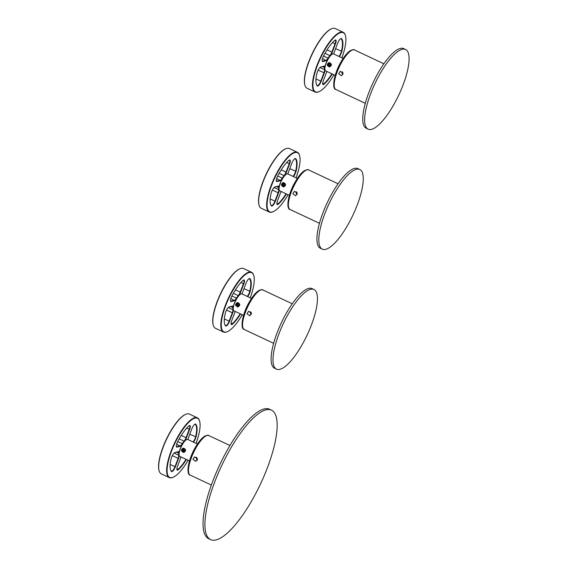 <?xml version="1.0" encoding="UTF-8"?>
<svg xmlns="http://www.w3.org/2000/svg" width="568" height="568" viewBox="0 0 568 568"><rect width="100%" height="100%" fill="white"/><g stroke="black" fill="none" stroke-linecap="round" stroke-linejoin="round"><path stroke-width="0.85" d="M210.586 539.6L208.69 538.705A71.532 21.477 -64.8 0 1 228.009 448.855A71.532 21.477 -64.8 0 1 269.615 409.272L271.511 410.167A71.532 21.477 -64.8 0 1 252.192 500.01A71.532 21.477 -64.8 0 1 210.586 539.6A71.532 21.477 -64.8 0 1 229.905 449.75A71.532 21.477 -64.8 0 1 271.511 410.167M192.964 459.327L195.768 461.422L197.337 458.951L194.568 456.85L192.964 459.327M196.436 457.247L197.486 460.329M197.281 459.775A1.647 1.526 75.3 0 1 196.713 457.51M196.968 457.851L197.344 459.235M276.474 369.157L274.571 368.263A44.02 13.213 -64.8 0 1 286.464 312.968A44.02 13.213 -64.8 0 1 312.066 288.608L313.962 289.502A44.02 13.213 -64.8 0 1 302.077 344.797A44.02 13.213 -64.8 0 1 276.474 369.157A44.02 13.213 -64.8 0 1 288.359 313.863A44.02 13.213 -64.8 0 1 313.962 289.502M247.037 313.735L249.842 315.829L251.404 313.358L248.642 311.25L247.037 313.735M250.566 311.697A2.364 2.187 -104.7 0 0 251.269 314.473M251.155 312.457A1.789 1.654 -104.7 0 0 251.418 313.508M322.297 249.16L320.395 248.266A44.02 13.213 -64.8 0 1 332.287 192.971A44.02 13.213 -64.8 0 1 357.89 168.611L359.785 169.505A44.02 13.213 -64.8 0 1 347.9 224.8A44.02 13.213 -64.8 0 1 322.297 249.16A44.02 13.213 -64.8 0 1 334.183 193.865A44.02 13.213 -64.8 0 1 359.785 169.505M292.861 193.731L295.665 195.832L297.227 193.361L294.465 191.253L292.861 193.731M296.382 191.7A2.364 2.187 -104.7 0 0 297.085 194.476M296.979 192.46A1.789 1.654 -104.7 0 0 297.241 193.511M368.121 129.163L366.218 128.269A44.02 13.213 -64.8 0 1 378.11 72.974A44.02 13.213 -64.8 0 1 403.713 48.614L405.609 49.508A44.02 13.213 -64.8 0 1 393.723 104.796A44.02 13.213 -64.8 0 1 368.121 129.163A44.02 13.213 -64.8 0 1 380.006 73.868A44.02 13.213 -64.8 0 1 405.609 49.508M338.684 73.733L341.482 75.835L343.051 73.364L340.289 71.256L338.684 73.733M342.206 71.703A2.364 2.187 -104.7 0 0 342.909 74.479M342.802 72.463A1.789 1.654 -104.7 0 0 343.065 73.513M238.34 306.408L238.091 306.45C235.777 305.399 235.649 304.221 237.701 302.914C239.944 303.986 240.072 305.165 238.091 306.45L237.928 306.961C234.996 305.634 234.861 304.15 237.53 302.495C240.342 303.852 240.47 305.335 237.928 306.961M237.438 302.957L237.53 302.495M243.558 315.354L233.966 310.838A9.351 2.812 -64.8 0 1 233.37 310.029A9.351 2.812 -64.8 0 1 236.494 299.087A9.351 2.812 -64.8 0 1 240.931 293.961A9.351 2.812 -64.8 0 1 241.932 293.912L251.525 298.427M233.334 309.887A9.131 2.741 -64.8 0 1 233.285 309.759A9.131 2.741 -64.8 0 1 236.338 299.073A9.131 2.741 -64.8 0 1 240.669 294.075A9.131 2.741 -64.8 0 1 240.796 294.025M240.584 313.948A26.739 8.03 -64.8 0 1 232.504 324.15A4.729 1.42 -64.8 0 1 231.119 324.15A4.729 1.42 -64.8 0 1 231.694 320.735L234.896 312.357A4.729 1.42 -64.8 0 1 235.273 311.456M240.2 313.77A26.412 7.931 -64.8 0 1 232.284 323.746A4.402 1.321 -64.8 0 1 231.275 324.129A4.402 1.321 -64.8 0 1 231.069 323.923M242.181 294.025A4.729 1.42 -64.8 0 1 242.806 291.64L246.008 283.262A4.729 1.42 -64.8 0 1 249.253 278.554A4.729 1.42 -64.8 0 1 249.892 278.625A26.739 8.03 -64.8 0 1 250.204 291.37A4.729 1.42 -64.8 0 1 247.634 296.588M249.04 278.661A4.402 1.321 -64.8 0 1 249.331 278.689A4.402 1.321 -64.8 0 1 249.451 278.781A26.412 7.931 -64.8 0 1 249.764 291.37A4.402 1.321 -64.8 0 1 247.222 296.397M236.352 299.045A4.729 1.42 -64.8 0 1 234.605 300.678L231.226 301.565A4.729 1.42 -64.8 0 1 230.551 301.139A4.729 1.42 -64.8 0 1 231.815 296.184A26.739 8.03 -64.8 0 1 243.019 280.422A4.729 1.42 -64.8 0 1 243.594 280.038A4.729 1.42 -64.8 0 1 243.821 283.837L240.626 292.215A4.729 1.42 -64.8 0 1 238.915 295.438M236.742 298.385L236.451 298.136A4.402 1.321 -64.8 0 1 234.435 300.245L231.055 301.132A4.402 1.321 -64.8 0 1 230.707 301.111A4.402 1.321 -64.8 0 1 230.501 300.912M243.388 280.145A4.402 1.321 -64.8 0 1 243.679 280.173A4.402 1.321 -64.8 0 1 243.416 283.73L243.821 283.837M235.415 289.85L240.221 292.108L243.416 283.73L240.875 282.537M240.626 292.215L240.221 292.108A4.402 1.321 -64.8 0 1 238.24 295.608L238.475 295.942M231.907 295.999L236.451 298.136A9.351 2.812 -64.8 0 1 238.24 295.608L233.356 293.308M233.242 309.581L232.866 309.695A9.351 2.812 -64.8 0 1 232.816 307.657A4.402 1.321 -64.8 0 0 232.497 306.266A4.402 1.321 -64.8 0 0 232.149 306.244L232.546 306.081A4.729 1.42 -64.8 0 1 233.292 307.061M233.285 309.759L233.37 310.029A4.729 1.42 -64.8 0 1 232.717 312.925L229.515 321.303A4.729 1.42 -64.8 0 1 225.631 325.947A26.739 8.03 -64.8 0 1 224.665 324.172A26.739 8.03 -64.8 0 1 225.319 313.195A4.729 1.42 -64.8 0 1 229.025 307.011A4.729 1.42 -64.8 0 1 229.16 306.961L232.546 306.081M228.293 307.544L232.866 309.695A4.402 1.321 -64.8 0 1 232.312 312.826L229.11 321.204A4.402 1.321 -64.8 0 1 225.617 325.606A4.402 1.321 -64.8 0 1 225.496 325.521A26.412 7.931 -64.8 0 1 224.601 323.966M232.149 306.244L228.826 307.111M242.28 314.75A32.681 9.812 -64.8 0 1 227.342 331.669A32.681 9.812 -64.8 0 1 226.419 331.982A32.681 9.812 -64.8 0 1 225.766 305.428A32.681 9.812 -64.8 0 1 249.103 272.583A32.681 9.812 -64.8 0 1 253.768 275.53A32.681 9.812 -64.8 0 1 250.254 297.824M227.342 331.669L226.951 331.833A33.015 9.912 -64.8 0 1 226.021 332.152A33.015 9.912 -64.8 0 1 223.416 332.017A33.015 9.912 -64.8 0 1 226.852 301.622A33.015 9.912 -64.8 0 1 248.933 272.15A33.015 9.912 -64.8 0 1 251.532 272.278A33.015 9.912 -64.8 0 1 253.64 275.125L253.768 275.53M223.416 332.017L215.435 328.261A33.015 9.912 -64.8 0 1 213.327 325.414L213.206 325.017A32.681 9.812 -64.8 0 1 220.334 294.082A32.681 9.812 -64.8 0 1 239.632 268.877L240.023 268.714A33.015 9.912 -64.8 0 1 240.953 268.394A33.015 9.912 -64.8 0 1 243.558 268.522L251.532 272.278M213.327 325.414A33.015 9.912 -64.8 0 1 220.533 294.174A33.015 9.912 -64.8 0 1 240.023 268.714M236.707 304.817L237.431 305.847L238.603 305.712L239.043 304.562L238.311 303.532L237.147 303.667L236.707 304.817L237.616 304.583L238.659 305.57M237.999 303.568L237.616 304.583M237.431 305.847L238.34 305.605M236.508 304.043A1.583 1.463 -104.7 0 0 237.325 306.131A1.583 1.463 -104.7 0 0 239.242 305.335A1.583 1.463 -104.7 0 0 238.425 303.248A1.583 1.463 -104.7 0 0 236.508 304.043M284.163 186.41L283.915 186.453C281.6 185.402 281.472 184.224 283.524 182.917C285.768 183.989 285.896 185.168 283.915 186.453L283.751 186.964C280.819 185.637 280.684 184.153 283.354 182.498C286.158 183.854 286.293 185.338 283.751 186.964M283.262 182.96L283.354 182.498M289.382 195.356L279.79 190.841A9.351 2.812 -64.8 0 1 279.193 190.031A9.351 2.812 -64.8 0 1 282.317 179.09A9.351 2.812 -64.8 0 1 286.755 173.964A9.351 2.812 -64.8 0 1 287.756 173.914L297.348 178.43M279.151 189.889A9.131 2.741 -64.8 0 1 279.108 189.762A9.131 2.741 -64.8 0 1 282.161 179.076A9.131 2.741 -64.8 0 1 286.492 174.078A9.131 2.741 -64.8 0 1 286.62 174.028M286.407 193.951A26.739 8.03 -64.8 0 1 278.327 204.146A4.729 1.42 -64.8 0 1 276.943 204.153A4.729 1.42 -64.8 0 1 277.518 200.738L280.72 192.36A4.729 1.42 -64.8 0 1 281.096 191.451M286.024 193.773A26.412 7.931 -64.8 0 1 278.107 203.749A4.402 1.321 -64.8 0 1 277.099 204.132A4.402 1.321 -64.8 0 1 276.893 203.926M287.997 174.028A4.729 1.42 -64.8 0 1 288.629 171.642L291.824 163.264A4.729 1.42 -64.8 0 1 295.076 158.557A4.729 1.42 -64.8 0 1 295.708 158.621A26.739 8.03 -64.8 0 1 296.027 171.373A4.729 1.42 -64.8 0 1 293.45 176.591M294.863 158.664A4.402 1.321 -64.8 0 1 295.154 158.692A4.402 1.321 -64.8 0 1 295.275 158.784A26.412 7.931 -64.8 0 1 295.587 171.373A4.402 1.321 -64.8 0 1 293.045 176.399M282.175 179.048A4.729 1.42 -64.8 0 1 280.429 180.681L277.049 181.568A4.729 1.42 -64.8 0 1 276.368 181.142A4.729 1.42 -64.8 0 1 277.638 176.186A26.739 8.03 -64.8 0 1 288.842 160.424A4.729 1.42 -64.8 0 1 289.417 160.041A4.729 1.42 -64.8 0 1 289.644 163.84L286.45 172.218A4.729 1.42 -64.8 0 1 284.738 175.441M282.566 178.387L282.268 178.139A4.402 1.321 -64.8 0 1 280.258 180.248L276.879 181.135A4.402 1.321 -64.8 0 1 276.531 181.114A4.402 1.321 -64.8 0 1 276.318 180.915M289.211 160.148A4.402 1.321 -64.8 0 1 289.502 160.176A4.402 1.321 -64.8 0 1 289.24 163.733L289.644 163.84M281.238 169.853L286.038 172.111L289.24 163.733L286.698 162.54M286.45 172.218L286.038 172.111A4.402 1.321 -64.8 0 1 284.064 175.611L284.298 175.945M277.731 176.002L282.268 178.139A9.351 2.812 -64.8 0 1 284.064 175.611L279.179 173.311M279.065 189.584L278.689 189.698A9.351 2.812 -64.8 0 1 278.632 187.66A4.402 1.321 -64.8 0 0 278.313 186.261A4.402 1.321 -64.8 0 0 277.972 186.247L278.37 186.084A4.729 1.42 -64.8 0 1 279.115 187.064M279.108 189.762L279.193 190.031A4.729 1.42 -64.8 0 1 278.54 192.928L275.338 201.306A4.729 1.42 -64.8 0 1 271.454 205.95A26.739 8.03 -64.8 0 1 270.489 204.175A26.739 8.03 -64.8 0 1 271.142 193.198A4.729 1.42 -64.8 0 1 274.848 187.014A4.729 1.42 -64.8 0 1 274.983 186.964L278.37 186.084M274.117 187.546L278.689 189.698A4.402 1.321 -64.8 0 1 278.128 192.829L274.933 201.207A4.402 1.321 -64.8 0 1 271.44 205.609A4.402 1.321 -64.8 0 1 271.319 205.524A26.412 7.931 -64.8 0 1 270.425 203.969M277.972 186.247L274.649 187.113M288.104 194.753A32.681 9.812 -64.8 0 1 273.165 211.672A32.681 9.812 -64.8 0 1 272.242 211.985A32.681 9.812 -64.8 0 1 271.582 185.424A32.681 9.812 -64.8 0 1 294.927 152.586A32.681 9.812 -64.8 0 1 299.592 155.533A32.681 9.812 -64.8 0 1 296.07 177.827M273.165 211.672L272.775 211.836A33.015 9.912 -64.8 0 1 271.845 212.155A33.015 9.912 -64.8 0 1 269.239 212.02A33.015 9.912 -64.8 0 1 272.675 181.625A33.015 9.912 -64.8 0 1 294.756 152.153A33.015 9.912 -64.8 0 1 297.355 152.281A33.015 9.912 -64.8 0 1 299.464 155.128L299.592 155.533M269.239 212.02L261.259 208.264A33.015 9.912 -64.8 0 1 259.15 205.417L259.029 205.012A32.681 9.812 -64.8 0 1 266.158 174.085A32.681 9.812 -64.8 0 1 285.455 148.88L285.846 148.717A33.015 9.912 -64.8 0 1 286.776 148.397A33.015 9.912 -64.8 0 1 289.382 148.525L297.355 152.281M259.15 205.417A33.015 9.912 -64.8 0 1 266.349 174.177A33.015 9.912 -64.8 0 1 285.846 148.717M282.523 184.82L283.254 185.843L284.426 185.715L284.866 184.564L284.135 183.535L282.971 183.67L282.523 184.82L283.432 184.586L284.483 185.573M283.822 183.571L283.432 184.586M283.254 185.843L284.163 185.608M282.331 184.046A1.583 1.463 -104.7 0 0 283.148 186.134A1.583 1.463 -104.7 0 0 285.065 185.338A1.583 1.463 -104.7 0 0 284.248 183.251A1.583 1.463 -104.7 0 0 282.331 184.046M329.987 66.413L329.738 66.456C327.424 65.405 327.296 64.219 329.348 62.92C331.591 63.992 331.719 65.171 329.738 66.456L329.575 66.967C326.643 65.639 326.508 64.156 329.177 62.501C331.982 63.85 332.117 65.341 329.575 66.967M329.085 62.963L329.177 62.501M335.205 75.359L325.613 70.844A9.351 2.812 -64.8 0 1 325.017 70.034A9.351 2.812 -64.8 0 1 328.141 59.093A9.351 2.812 -64.8 0 1 332.578 53.967A9.351 2.812 -64.8 0 1 333.579 53.917L343.171 58.433M324.974 69.892A9.131 2.741 -64.8 0 1 324.931 69.765A9.131 2.741 -64.8 0 1 327.984 59.079A9.131 2.741 -64.8 0 1 332.315 54.074A9.131 2.741 -64.8 0 1 332.443 54.031M332.23 73.954A26.739 8.03 -64.8 0 1 324.15 84.149A4.729 1.42 -64.8 0 1 322.759 84.156A4.729 1.42 -64.8 0 1 323.341 80.741L326.543 72.356A4.729 1.42 -64.8 0 1 326.919 71.454M331.847 73.776A26.412 7.931 -64.8 0 1 323.93 83.745A4.402 1.321 -64.8 0 1 322.922 84.135A4.402 1.321 -64.8 0 1 322.709 83.929M333.821 54.031A4.729 1.42 -64.8 0 1 334.453 51.645L337.648 43.267A4.729 1.42 -64.8 0 1 340.892 38.56A4.729 1.42 -64.8 0 1 341.531 38.624A26.739 8.03 -64.8 0 1 341.851 51.376A4.729 1.42 -64.8 0 1 339.274 56.594M340.686 38.667A4.402 1.321 -64.8 0 1 340.977 38.695A4.402 1.321 -64.8 0 1 341.098 38.787A26.412 7.931 -64.8 0 1 341.411 51.376A4.402 1.321 -64.8 0 1 338.869 56.402M327.999 59.051A4.729 1.42 -64.8 0 1 326.252 60.684L322.865 61.571A4.729 1.42 -64.8 0 1 322.191 61.145A4.729 1.42 -64.8 0 1 323.455 56.189A26.739 8.03 -64.8 0 1 334.666 40.427A4.729 1.42 -64.8 0 1 335.241 40.037A4.729 1.42 -64.8 0 1 335.468 43.843L332.273 52.22A4.729 1.42 -64.8 0 1 330.562 55.444M328.389 58.39L328.091 58.142A4.402 1.321 -64.8 0 1 326.082 60.251L322.695 61.138A4.402 1.321 -64.8 0 1 322.354 61.117A4.402 1.321 -64.8 0 1 322.141 60.918M335.035 40.15A4.402 1.321 -64.8 0 1 335.319 40.179A4.402 1.321 -64.8 0 1 335.063 43.736L335.468 43.843M327.061 49.856L331.861 52.114L335.063 43.736L332.521 42.543M332.273 52.22L331.861 52.114A4.402 1.321 -64.8 0 1 329.887 55.614L330.122 55.948M323.554 56.005L328.091 58.142A9.351 2.812 -64.8 0 1 329.887 55.614L325.002 53.314M324.889 69.587L324.505 69.701A9.351 2.812 -64.8 0 1 324.456 67.656A4.402 1.321 -64.8 0 0 324.136 66.264A4.402 1.321 -64.8 0 0 323.788 66.25L324.193 66.087A4.729 1.42 -64.8 0 1 324.939 67.067M324.931 69.765L325.017 70.034A4.729 1.42 -64.8 0 1 324.363 72.931L321.161 81.309A4.729 1.42 -64.8 0 1 317.278 85.953A26.739 8.03 -64.8 0 1 316.312 84.178A26.739 8.03 -64.8 0 1 316.965 73.201A4.729 1.42 -64.8 0 1 320.671 67.017A4.729 1.42 -64.8 0 1 320.806 66.967L324.193 66.087M319.933 67.549L324.505 69.701A4.402 1.321 -64.8 0 1 323.952 72.825L320.757 81.21A4.402 1.321 -64.8 0 1 317.264 85.612A4.402 1.321 -64.8 0 1 317.143 85.527A26.412 7.931 -64.8 0 1 316.248 83.972M323.788 66.25L320.473 67.116M333.927 74.756A32.681 9.812 -64.8 0 1 318.989 91.675A32.681 9.812 -64.8 0 1 318.066 91.988A32.681 9.812 -64.8 0 1 317.406 65.427A32.681 9.812 -64.8 0 1 340.75 32.589A32.681 9.812 -64.8 0 1 345.415 35.535A32.681 9.812 -64.8 0 1 341.893 57.829M318.989 91.675L318.598 91.831A33.015 9.912 -64.8 0 1 317.668 92.151A33.015 9.912 -64.8 0 1 315.062 92.023A33.015 9.912 -64.8 0 1 318.499 61.628A33.015 9.912 -64.8 0 1 340.58 32.156A33.015 9.912 -64.8 0 1 343.178 32.284A33.015 9.912 -64.8 0 1 345.287 35.131L345.415 35.535M315.062 92.023L307.082 88.267A33.015 9.912 -64.8 0 1 304.973 85.42L304.853 85.015A32.681 9.812 -64.8 0 1 311.981 54.088A32.681 9.812 -64.8 0 1 331.272 28.883L331.662 28.72A33.015 9.912 -64.8 0 1 332.599 28.4A33.015 9.912 -64.8 0 1 335.205 28.528L343.178 32.284M304.973 85.42A33.015 9.912 -64.8 0 1 312.173 54.18A33.015 9.912 -64.8 0 1 331.662 28.72M328.347 64.823L329.078 65.845L330.249 65.718L330.69 64.56L329.958 63.538L328.787 63.666L328.347 64.823L329.255 64.589L330.306 65.576M329.646 63.573L329.255 64.589M329.078 65.845L329.987 65.611M328.155 64.049A1.583 1.463 -104.7 0 0 328.971 66.136A1.583 1.463 -104.7 0 0 330.888 65.334A1.583 1.463 -104.7 0 0 330.072 63.254A1.583 1.463 -104.7 0 0 328.155 64.049M183.925 452.007C181.611 450.949 181.483 449.771 183.535 448.464C185.779 449.536 185.906 450.715 183.925 452.007L184.174 451.965M183.272 448.514L183.357 448.045C186.169 449.402 186.304 450.893 183.762 452.511C180.83 451.191 180.695 449.7 183.357 448.045M189.485 460.946L179.8 456.388A9.351 2.812 -64.8 0 1 179.204 455.586A9.351 2.812 -64.8 0 1 182.328 444.637A9.351 2.812 -64.8 0 1 186.766 439.518A9.351 2.812 -64.8 0 1 187.767 439.462L197.458 444.02M179.161 455.444A9.131 2.741 -64.8 0 1 179.119 455.316A9.131 2.741 -64.8 0 1 182.172 444.63A9.131 2.741 -64.8 0 1 186.503 439.625A9.131 2.741 -64.8 0 1 186.631 439.575M186.418 459.505A26.739 8.03 -64.8 0 1 178.338 469.7A4.729 1.42 -64.8 0 1 176.946 469.708A4.729 1.42 -64.8 0 1 177.528 466.285L180.731 457.907A4.729 1.42 -64.8 0 1 181.107 457.006M186.034 459.32A26.412 7.931 -64.8 0 1 178.118 469.296A4.402 1.321 -64.8 0 1 177.109 469.679A4.402 1.321 -64.8 0 1 176.897 469.473M188.008 439.575A4.729 1.42 -64.8 0 1 188.64 437.197L191.835 428.819A4.729 1.42 -64.8 0 1 195.08 424.104A4.729 1.42 -64.8 0 1 195.719 424.175A26.739 8.03 -64.8 0 1 196.038 436.927A4.729 1.42 -64.8 0 1 193.461 442.145M194.874 424.218A4.402 1.321 -64.8 0 1 195.165 424.246A4.402 1.321 -64.8 0 1 195.285 424.331A26.412 7.931 -64.8 0 1 195.598 436.927A4.402 1.321 -64.8 0 1 193.056 441.954M182.186 444.595A4.729 1.42 -64.8 0 1 180.439 446.228L177.053 447.115A4.729 1.42 -64.8 0 1 176.378 446.689A4.729 1.42 -64.8 0 1 177.642 441.741A26.739 8.03 -64.8 0 1 188.846 425.972A4.729 1.42 -64.8 0 1 189.428 425.588A4.729 1.42 -64.8 0 1 189.655 429.387L186.453 437.765A4.729 1.42 -64.8 0 1 184.749 440.988M182.576 443.942L182.278 443.686A4.402 1.321 -64.8 0 1 180.269 445.795L176.882 446.682A4.402 1.321 -64.8 0 1 176.534 446.668A4.402 1.321 -64.8 0 1 176.328 446.462M189.222 425.695A4.402 1.321 -64.8 0 1 189.506 425.723A4.402 1.321 -64.8 0 1 189.25 429.287L189.655 429.387M181.249 435.4L186.048 437.665L189.25 429.287L186.709 428.087M186.453 437.765L186.048 437.665A4.402 1.321 -64.8 0 1 184.075 441.166L184.309 441.492M177.741 441.549L182.278 443.686A9.351 2.812 -64.8 0 1 184.075 441.166L179.19 438.865M179.076 455.138L178.693 455.245A9.351 2.812 -64.8 0 1 178.643 453.207A4.402 1.321 -64.8 0 0 178.324 451.816A4.402 1.321 -64.8 0 0 177.976 451.794L178.38 451.631A4.729 1.42 -64.8 0 1 179.126 452.611M179.119 455.316L179.204 455.586A4.729 1.42 -64.8 0 1 178.551 458.475L175.349 466.853A4.729 1.42 -64.8 0 1 171.465 471.497A26.739 8.03 -64.8 0 1 170.499 469.722A26.739 8.03 -64.8 0 1 171.153 458.745A4.729 1.42 -64.8 0 1 174.859 452.561A4.729 1.42 -64.8 0 1 174.994 452.519L178.38 451.631M174.12 453.094L178.693 455.245A4.402 1.321 -64.8 0 1 178.139 458.376L174.944 466.754A4.402 1.321 -64.8 0 1 171.451 471.163A4.402 1.321 -64.8 0 1 171.33 471.071A26.412 7.931 -64.8 0 1 170.435 469.516M177.976 451.794L174.66 452.668M188.114 460.307A32.681 9.812 -64.8 0 1 173.176 477.219A32.681 9.812 -64.8 0 1 172.253 477.539A32.681 9.812 -64.8 0 1 171.593 450.978A32.681 9.812 -64.8 0 1 194.93 418.14A32.681 9.812 -64.8 0 1 199.595 421.087A32.681 9.812 -64.8 0 1 196.081 443.381M173.176 477.219L172.786 477.383A33.015 9.912 -64.8 0 1 171.856 477.702A33.015 9.912 -64.8 0 1 169.25 477.574A33.015 9.912 -64.8 0 1 172.686 447.172A33.015 9.912 -64.8 0 1 194.76 417.7A33.015 9.912 -64.8 0 1 197.366 417.835A33.015 9.912 -64.8 0 1 199.474 420.682L199.595 421.087M169.25 477.574L161.269 473.818A33.015 9.912 -64.8 0 1 159.161 470.971L159.04 470.567A32.681 9.812 -64.8 0 1 166.168 439.632A32.681 9.812 -64.8 0 1 185.459 414.427L185.85 414.264A33.015 9.912 -64.8 0 1 186.787 413.944A33.015 9.912 -64.8 0 1 189.392 414.079L197.366 417.835M159.161 470.971A33.015 9.912 -64.8 0 1 166.36 439.724A33.015 9.912 -64.8 0 1 185.85 414.264M182.534 450.374L183.265 451.397L184.437 451.269L184.877 450.112L184.146 449.089L182.974 449.217L182.534 450.374L183.443 450.133L184.486 451.12M183.833 449.125L183.443 450.133M183.265 451.397L184.174 451.155M182.335 449.6A1.583 1.463 -104.7 0 0 183.159 451.681A1.583 1.463 -104.7 0 0 185.076 450.885A1.583 1.463 -104.7 0 0 184.259 448.798A1.583 1.463 -104.7 0 0 182.335 449.6M208.811 435.564A21.847 6.56 115.2 0 0 196.102 447.655A21.847 6.56 -64.8 0 0 190.202 475.089C185.949 474.777 187.951 459.76 195.321 447.492C198.445 442.046 201.498 438.318 204.48 436.309C207.214 435.109 208.655 434.861 208.811 435.564L229.955 445.518M273.634 343.313L244.275 329.497A21.847 6.56 -64.8 0 1 250.176 302.055A21.847 6.56 -64.8 0 1 262.885 289.964L292.243 303.788M319.457 223.316L290.099 209.5A21.847 6.56 -64.8 0 1 295.999 182.058A21.847 6.56 -64.8 0 1 308.708 169.967L338.066 183.791M365.281 103.319L335.922 89.495A21.847 6.56 -64.8 0 1 341.822 62.061A21.847 6.56 -64.8 0 1 354.531 49.97L383.89 63.786M231.062 323.171L232.504 324.15M249.189 278.654L249.892 278.625M243.956 288.636L250.204 291.37M230.494 300.87L231.226 301.565M230.842 298.555L234.605 300.678M230.651 306.635L233.214 307.6M226.511 310.092L232.717 312.925M224.339 318.953L229.515 321.303M225.496 325.521L225.631 325.947M276.886 203.174L278.327 204.146M295.012 158.657L295.708 158.621M289.772 168.639L296.027 171.373M276.318 180.873L277.049 181.568M276.666 178.551L280.429 180.681M276.474 186.638L279.037 187.603M272.335 190.095L278.54 192.928M270.162 198.956L275.338 201.306M271.319 205.524L271.454 205.95M322.709 83.177L324.15 84.149M340.835 38.66L341.531 38.624M335.596 48.642L341.851 51.376M322.141 60.875L322.865 61.571M322.489 58.554L326.252 60.684M322.297 66.641L324.861 67.606M318.158 70.098L324.363 72.931M315.986 78.959L321.161 81.309M317.143 85.527L317.278 85.953M176.897 468.721L178.338 469.7M195.016 424.204L195.719 424.175M189.783 434.186L196.038 436.927M176.321 446.42L177.053 447.115M176.669 444.105L180.439 446.228M176.485 452.192L179.048 453.15M172.345 455.65L178.551 458.475M170.166 464.51L175.349 466.853M171.33 471.071L171.465 471.497M211.346 485.044L190.202 475.089M244.275 329.497C240.023 329.177 242.025 314.161 249.395 301.899C252.519 296.446 255.572 292.719 258.554 290.709C261.287 289.517 262.728 289.268 262.885 289.964M290.099 209.5C285.846 209.18 287.848 194.164 295.218 181.902C298.342 176.449 301.395 172.722 304.377 170.712C307.111 169.52 308.552 169.271 308.708 169.967M335.922 89.495C331.669 89.183 333.672 74.167 341.034 61.905C344.165 56.452 347.218 52.725 350.2 50.715C352.934 49.515 354.375 49.274 354.531 49.97"/></g></svg>
